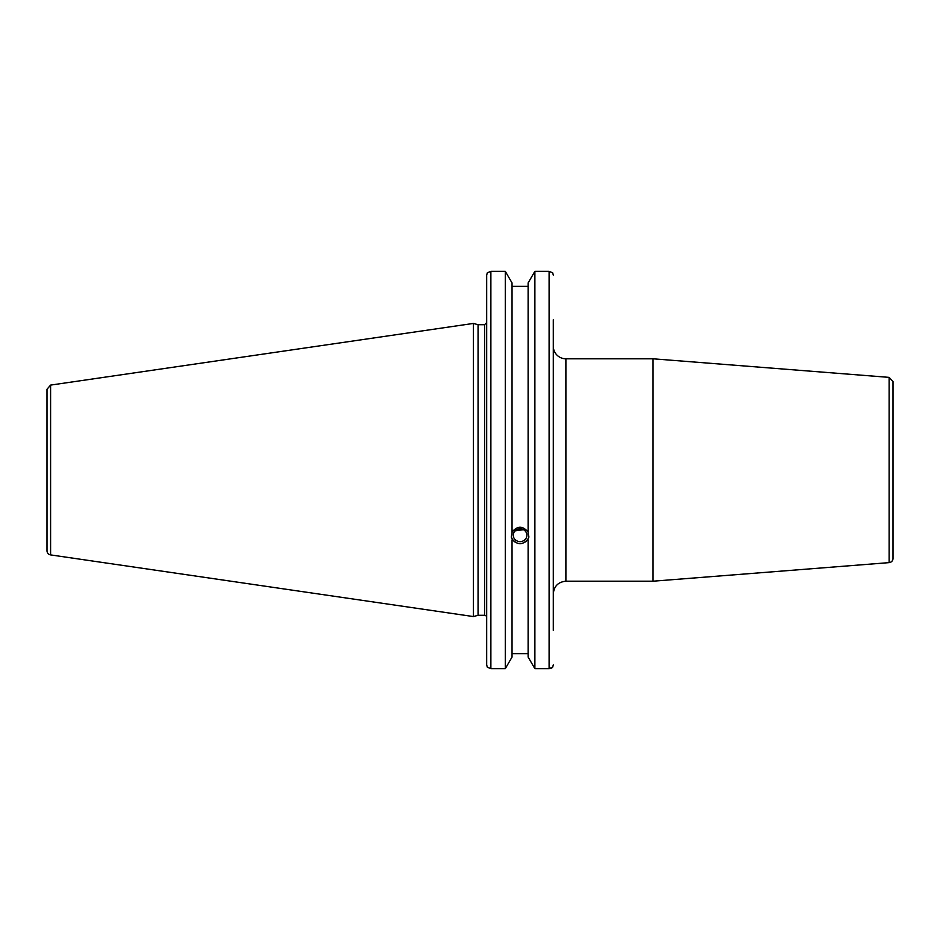 <?xml version="1.0" encoding="UTF-8"?>
<svg xmlns="http://www.w3.org/2000/svg" width="940" height="940" viewBox="0 0 940 940"><rect width="100%" height="100%" fill="white"/><g stroke="black" fill="none" stroke-linecap="round" stroke-linejoin="round"><path stroke-width="1.41" d="M889.134 562.625A4.195 4.195 0 0 0 893 558.442L893 381.558L889.134 377.375L889.134 562.625L653.053 581.202L653.053 358.798L889.134 377.375M553.296 628.284L553.296 593.798C554.048 586.149 558.243 581.954 565.892 581.202L565.892 358.798A12.584 12.584 0 0 1 553.296 346.202M553.296 630.388L553.296 319.741M515.085 530.877L523.451 529.678M513.275 535.224A6.803 6.392 0 0 1 520.079 528.832A6.803 6.392 0 0 1 526.882 535.224A6.803 6.392 0 0 1 520.079 541.616A6.803 6.392 0 0 1 513.275 535.224M552.697 272.858L553.296 275.115L552.697 272.858L549.101 271.319L534.884 271.319L528.115 282.928L528.115 533.215L528.891 537.093L528.115 538.902C522.757 545.223 517.399 545.223 512.042 538.902L511.266 537.093L512.042 533.215L512.042 282.928L505.285 271.319L505.285 668.681L490.88 668.681L490.88 271.319L487.284 272.858L486.685 275.115L486.685 664.886L487.284 667.141L490.88 668.681M512.042 532.099C517.399 525.636 522.757 525.636 528.115 532.099M511.325 536.141A8.812 8.284 180 0 0 528.844 536.141M512.042 540.018L512.042 657.072L505.285 668.681M528.115 286.336L512.042 286.336M484.582 615.3L478.061 615.3L478.061 324.7L484.582 324.7L484.582 615.3A2.103 2.103 0 0 1 486.685 617.404M552.697 667.141L553.296 664.886L552.697 667.141L549.101 668.681L534.884 668.681L528.115 657.072L528.115 540.018M552.015 667.788L551.24 668.234M550.617 668.457L549.183 668.681M490.88 271.319L505.285 271.319M47 410.04L47 389.242L50.596 385.095L50.596 554.905A4.195 4.195 0 0 1 47 550.758L47 529.96M47 389.242L47 550.758M50.596 385.095L473.361 323.442L473.361 616.558L50.596 554.905M512.042 653.664L528.115 653.664M534.884 271.319L534.884 668.681M549.101 271.319L549.101 668.681M565.892 581.202L653.053 581.202M565.892 358.798L653.053 358.798M484.582 324.7L486.685 322.596M478.061 324.7L473.361 323.442M478.061 615.3L473.361 616.558"/></g></svg>
